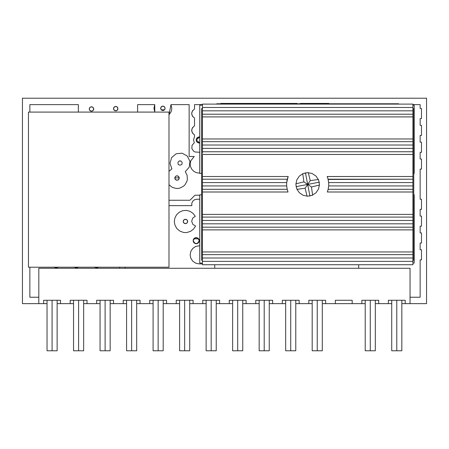 <?xml version="1.0" encoding="UTF-8"?>
<svg xmlns="http://www.w3.org/2000/svg" width="449" height="449" viewBox="0 0 449 449"><rect width="100%" height="100%" fill="white"/><g stroke="black" fill="none" stroke-linecap="round" stroke-linejoin="round"><path stroke-width="0.67" d="M196.112 243.689A3.031 3.031 0 0 1 193.177 240.664L194.063 238.52L196.207 237.633L198.351 238.52L199.238 240.664A3.031 3.031 0 0 1 199.008 241.82L198.991 241.854M198.89 242.073A3.031 3.031 0 0 1 198.351 242.802L197.369 243.459L195.046 243.459L194.063 242.802L193.177 240.664C195.197 236.746 197.218 236.746 199.238 240.664L198.346 242.808L196.207 243.689L194.063 242.802L193.177 240.664L194.153 238.436M198.278 242.875A3.031 3.031 0 0 1 196.207 243.689M90.647 106.974L92.32 106.974L93.033 107.451L93.673 108.995A2.189 2.189 0 0 1 91.484 111.184A2.189 2.189 0 0 1 89.295 108.995A2.189 2.189 0 0 1 91.484 106.811A2.189 2.189 0 0 1 93.673 108.995L93.033 110.544L91.484 111.184L89.935 110.544L89.295 108.995L89.935 107.451L90.647 106.974L92.32 106.974L93.504 108.158L93.504 109.837M176.188 176.008L177.86 176.008L178.573 176.485L179.213 178.029A2.189 2.189 0 0 1 177.024 180.217A2.189 2.189 0 0 1 174.835 178.029A2.189 2.189 0 0 1 177.024 175.845A2.189 2.189 0 0 1 179.213 178.029L178.573 179.578L177.024 180.217L175.475 179.578L174.835 178.029L175.475 176.485L176.188 176.008L177.86 176.008L179.044 177.192L179.044 178.87M187.631 221.464A2.189 2.189 0 0 1 185.443 223.653A2.189 2.189 0 0 1 183.254 221.464A2.189 2.189 0 0 1 185.443 219.275A2.189 2.189 0 0 1 187.631 221.464L186.992 223.013L185.443 223.653L183.894 223.013L183.254 221.464L183.894 219.915L185.443 219.275L186.992 219.915L187.631 221.464M165.064 108.321A2.189 2.189 0 0 1 162.875 110.51A2.189 2.189 0 0 1 160.691 108.321A2.189 2.189 0 0 1 162.875 106.132A2.189 2.189 0 0 1 165.064 108.321L164.424 109.87L162.875 110.51L161.331 109.87L160.691 108.321L161.331 106.772L162.875 106.132L164.424 106.772L165.047 108.057M199.148 143.007A3.031 3.031 0 0 1 196.213 139.981L199.754 142.973L199.244 143.012L199.754 142.967A3.031 3.031 0 0 1 199.244 143.012L197.1 142.125L196.213 139.981A3.031 3.031 0 0 1 199.754 136.996L196.213 139.981L197.1 137.837L199.367 136.956M117.919 108.652A2.189 2.189 0 0 1 115.73 110.841A2.189 2.189 0 0 1 113.546 108.652A2.189 2.189 0 0 1 115.73 106.464A2.189 2.189 0 0 1 117.919 108.652L117.279 110.201L115.73 110.841L114.186 110.201L113.546 108.652L114.186 107.103L115.73 106.464L117.279 107.103L117.919 108.652M426.55 98.219L22.45 98.219L22.45 303.636L38.822 303.636L38.822 268.278L410.044 268.278L38.822 268.278L38.822 303.636L47.033 303.636L22.45 303.636L22.45 98.219L426.55 98.219L426.55 303.636L426.55 98.219M57.135 303.636L60.503 303.636L60.503 300.269L43.665 300.269L43.665 303.636L43.665 300.269L60.503 300.269L60.503 303.636L73.546 303.636L57.135 303.636M83.649 303.636L87.016 303.636L87.016 300.269L70.179 300.269L70.179 303.636L70.179 300.269L87.016 300.269L87.016 303.636L100.06 303.636L83.649 303.636M110.162 303.636L113.53 303.636L113.53 300.269L96.692 300.269L96.692 303.636L96.692 300.269L113.53 300.269L113.53 303.636L126.579 303.636L110.162 303.636M136.681 303.636L140.049 303.636L140.049 300.269L123.211 300.269L123.211 303.636L123.211 300.269L140.049 300.269L140.049 303.636L153.092 303.636L136.681 303.636M163.195 303.636L166.562 303.636L166.562 300.269L149.725 300.269L149.725 303.636L149.725 300.269L166.562 300.269L166.562 303.636L179.611 303.636L163.195 303.636M189.714 303.636L193.081 303.636L193.081 300.269L176.244 300.269L176.244 303.636L176.244 300.269L193.081 300.269L193.081 303.636L206.125 303.636L189.714 303.636M216.227 303.636L219.595 303.636L219.595 300.269L202.757 300.269L202.757 303.636L202.757 300.269L219.595 300.269L219.595 303.636L232.638 303.636L216.227 303.636M242.741 303.636L246.108 303.636L246.108 300.269L229.271 300.269L229.271 303.636L229.271 300.269L246.108 300.269L246.108 303.636L259.157 303.636L242.741 303.636M269.26 303.636L272.627 303.636L272.627 300.269L255.79 300.269L255.79 303.636L255.79 300.269L272.627 300.269L272.627 303.636L285.671 303.636L269.26 303.636M295.773 303.636L299.141 303.636L299.141 300.269L282.303 300.269L282.303 303.636L282.303 300.269L299.141 300.269L299.141 303.636L312.19 303.636L295.773 303.636M322.292 303.636L325.66 303.636L325.66 300.269L308.822 300.269L308.822 303.636L308.822 300.269L325.66 300.269L325.66 303.636L352.173 303.636L352.173 300.269L335.336 300.269L335.336 303.636L365.217 303.636L352.173 303.636L352.173 300.269L335.336 300.269L335.336 303.636L322.292 303.636M375.319 303.636L378.687 303.636L378.687 300.269L361.849 300.269L361.849 303.636L361.849 300.269L378.687 300.269L378.687 303.636L391.736 303.636L375.319 303.636M401.838 303.636L405.206 303.636L405.206 300.269L405.206 303.636L426.55 303.636L401.838 303.636M193.182 240.563A3.031 3.031 0 0 1 196.151 237.633A3.031 3.031 0 0 1 199.233 240.451M198.716 242.359L198.351 242.802L198.716 242.359M57.287 267.711L56.125 267.941L58.263 267.054L56.125 267.941L53.987 267.054M97.697 267.711L96.535 267.941L98.673 267.054L96.535 267.941L94.397 267.054M77.492 267.711L76.33 267.941L78.468 267.054L76.33 267.941L74.192 267.054M180.88 161.028L179.213 161.028L180.88 161.028L182.07 162.212L182.07 163.885L181.592 164.598L180.049 165.238L178.5 164.598L178.023 163.885L178.023 162.212L179.207 161.028L180.049 160.86L180.885 161.028L182.07 162.212L182.07 163.885M199.227 240.395L199.238 240.664C197.212 244.576 195.197 244.576 193.177 240.664L193.407 241.82M195.046 237.863L197.369 237.863L198.447 238.621M93.033 110.544L92.32 111.021L90.647 111.021M89.834 110.432L89.463 109.837M178.483 179.662L177.024 180.217L176.188 180.055M175.374 179.465L175.003 178.87M186.992 223.013L185.443 223.653L183.894 223.013L183.254 221.464L183.422 220.627M184.006 219.814L185.443 219.275L186.992 219.915M164.34 109.949L162.757 110.505M161.247 109.781L160.691 108.321L160.854 107.485M199.754 142.973L198.082 142.782M196.443 138.82L198.082 137.181L199.754 136.99M117.756 109.489L116.572 110.673L114.893 110.673M116.572 106.632L117.279 107.103M194.063 238.52L196.331 237.633M421.488 118.598L421.488 108.495L420.146 108.495L420.146 104.623L412.912 104.623L420.146 104.623L420.146 108.495L421.488 108.495L421.488 118.598L420.146 118.598L420.146 125.333L421.488 125.333L421.488 135.435L420.146 135.435L420.146 142.17L421.488 142.17L421.488 152.273L420.146 152.273L420.146 159.008L421.488 159.008L421.488 169.11L420.146 169.11L420.146 199.244L421.488 199.244L421.488 209.346L420.146 209.346L420.146 216.081L421.488 216.081L421.488 226.184L420.146 226.184L420.146 232.919L421.488 232.919L421.488 243.021L420.146 243.021L420.146 249.756L421.488 249.756L421.488 259.859L420.146 259.859L420.146 297.232L410.044 297.232L420.146 297.232L420.146 259.859M420.146 159.008L420.146 152.273L421.488 152.273L421.488 142.17L420.146 142.17L420.146 135.435M421.488 209.346L421.488 199.244L420.146 199.244L420.146 169.11M420.146 249.756L420.146 243.021L421.488 243.021L421.488 232.919L420.146 232.919L420.146 226.184M358.695 268.278L358.695 264.736M420.146 118.598L420.146 125.333M421.488 125.333L421.488 135.435M421.488 159.008L421.488 169.11M420.146 209.346L420.146 216.081M421.488 216.081L421.488 226.184M421.488 249.756L421.488 259.859M170.99 104.623L168.987 114.826L171.097 111.795L171.63 110.027L171.793 108.198L170.99 104.623L189.141 104.623L170.99 104.623M199.754 173.151L196.387 172.691L193.822 171.355L191.807 169.284L190.539 166.686L190.157 163.812L190.69 160.972L194.221 156.477L189.141 156.477L189.141 104.623M154.776 112.087L153.945 108.203L154.748 104.623L137.619 104.623L137.619 112.087L137.619 104.623L154.748 104.623L154.776 112.087M168.987 200.254L189.938 200.254L194.989 195.203L199.754 195.203M168.987 171.31L171.894 168.908L170.003 163.29L171.613 157.582L176.154 153.771L182.053 153.182L187.261 156.022L189.961 161.303L189.214 167.191L185.285 171.63L187.087 175.239L187.396 179.258L186.964 181.233L185.01 184.758L183.557 186.178L179.993 188.047L178 188.434L175.98 188.428L172.124 187.267L168.987 184.724M194.524 136.737L194.524 134.925C190.786 131.899 190.786 128.869 194.524 125.838L192.447 127.701L191.672 130.384L192.447 133.061L194.524 134.925L194.524 136.737L193.525 139.734L194.265 142.81L192.082 145.235L191.835 148.49L193.631 151.212L195.091 151.998L199.754 152.273M194.524 118.087L194.524 125.838L194.524 118.087C190.786 115.062 190.786 112.031 194.524 109L192.447 110.864L191.672 113.546L192.447 116.224L194.524 118.087M194.524 104.623L194.524 109L194.524 104.623L202.443 104.623L194.524 104.623M199.244 143.012L197.1 142.125L196.213 139.981L197.1 137.837L199.238 136.951M199.754 199.244L196.724 199.244L194.484 199.771L192.705 201.236L191.768 203.341L191.858 205.648L168.987 205.648M125.159 267.206L125.159 268.278M214.729 268.278L214.729 264.736M202.443 263.9L199.244 263.9L195.764 263.209L192.812 261.239L190.842 258.287L190.152 254.813L190.836 251.333L192.806 248.381L195.758 246.406L199.754 245.715M195.293 216.289L192.638 218.169L191.678 221.278L192.812 224.326L195.579 226.049L193.497 229.136L190.516 231.364L186.969 232.481L185.106 232.582L183.248 232.369L179.78 231.039L176.94 228.636L175.054 225.432L174.324 221.789L174.835 218.107L176.536 214.796L179.235 212.231L182.625 210.704L186.329 210.373L189.933 211.288L193.036 213.337L195.293 216.289M196.202 237.633L198.346 238.514L199.238 240.664M38.822 297.232L29.859 297.232L38.822 297.232M29.859 267.206L29.859 297.232L29.859 267.206M29.859 104.623L29.859 112.087L29.859 104.623L78.345 104.623L78.345 112.087L78.345 104.623L29.859 104.623M119.602 268.278L119.602 267.206M179.207 177.871L174.841 177.871M161.303 109.837L164.452 109.837L161.303 109.837M198.604 238.806L193.811 238.806M168.987 112.087L28.455 112.087L28.455 267.206L168.987 267.206L168.987 112.087L28.455 112.087L28.455 267.206L168.987 267.206L168.987 112.087M286.715 182.569L287.293 179.202L202.443 179.202L202.443 182.569L286.715 182.569A21.047 21.047 0 0 0 286.63 184.421A21.047 21.047 0 0 1 286.715 182.569A21.047 21.047 0 0 0 286.687 185.937L202.443 185.937L202.443 189.304L287.208 189.304L286.687 185.937L202.443 185.937L202.443 182.569L286.715 182.569L288.179 176.508A21.047 21.047 0 0 0 287.803 177.507M412.912 217.086L412.912 223.821L202.443 223.821L202.443 227.188L412.912 227.188L412.912 229.882L202.443 229.882L202.443 220.453L412.912 220.453L412.912 223.821L202.443 223.821L202.443 220.453L412.912 220.453L412.912 217.086L202.443 217.086L202.443 220.453L202.443 214.392L412.912 214.392L412.912 217.086L202.443 217.086M412.912 228.85L412.912 251.94L202.443 251.94L202.443 229.882L412.912 229.882L412.912 254.634L202.443 254.634L202.443 251.94L412.912 251.94L412.912 252.972M412.912 254.634L412.912 264.736L202.443 264.736L202.443 261.369L202.443 264.736L412.912 264.736L412.912 261.369L202.443 261.369L202.443 258.001L412.912 258.001L412.912 254.634L202.443 254.634L202.443 258.001L412.912 258.001L412.912 261.369L202.443 261.369L202.443 254.634M327.837 178.365L327.181 176.508L412.912 176.508L412.912 179.202L328.135 179.46A21.047 21.047 0 0 0 328.135 179.46L328.646 182.569L412.912 182.569L412.912 179.202L328.067 179.202L328.646 182.569A21.047 21.047 0 0 1 328.674 185.937A21.047 21.047 0 0 0 328.646 182.569L412.912 182.569L412.912 185.937L328.674 185.937L328.152 189.304L412.912 189.304L412.912 185.937L328.674 185.937L328.152 189.304L412.912 189.304L412.912 191.998L327.315 191.998A21.047 21.047 0 0 0 328.152 189.304L327.933 190.14M328.067 179.202A21.047 21.047 0 0 0 327.181 176.508L327.557 177.507M328.674 185.937A21.047 21.047 0 0 0 328.617 182.305M327.675 190.999L328.152 189.304M327.315 191.992L412.912 191.998L412.912 214.392L202.443 214.392L202.443 189.304L287.208 189.304L286.687 185.937A21.047 21.047 0 0 1 286.63 184.421L286.63 184.399M202.443 153.418L202.443 151.756L412.912 151.756L412.912 154.45L202.443 154.45L202.443 176.508L288.179 176.508L287.293 179.202L202.443 179.202L202.443 154.45L412.912 154.45L412.912 176.508L327.192 176.53M287.259 189.517L288.045 191.998L287.259 189.517M287.686 190.999A21.047 21.047 0 0 0 288.045 191.998L202.443 191.998L202.443 215.425M328.152 179.527L328.292 180.167M328.494 181.289L328.623 182.361M328.359 188.344L328.225 188.984M287.203 189.282L286.995 188.316M286.821 187.216L286.703 186.139M286.889 181.166L287.063 180.195M307.677 172.635L303.17 173.533L299.348 176.087L296.789 179.909L295.891 184.421L296.789 188.934L299.348 192.756L303.17 195.309L307.677 196.207L312.19 195.309L316.012 192.756L318.571 188.934L319.464 184.421L318.571 179.909L316.012 176.087L312.19 173.533L307.677 172.635M202.443 151.756L412.912 151.756L412.912 148.389L202.443 148.389L202.443 151.756L202.443 145.021L412.912 145.021L412.912 148.389L202.443 148.389L202.443 145.021L412.912 145.021L412.912 141.654L202.443 141.654L202.443 145.021L202.443 138.96L412.912 138.96L412.912 141.654L202.443 141.654M412.912 115.87L412.912 116.903L202.443 116.903L202.443 114.209L412.912 114.209L412.912 138.96L202.443 138.96L202.443 116.903L412.912 116.903L412.912 139.993M202.443 114.209L412.912 114.209L412.912 110.841L202.443 110.841L202.443 114.209L202.443 107.474L412.912 107.474L412.912 104.106L202.443 104.106L202.443 107.474L412.912 107.474L412.912 110.841L202.443 110.841L202.443 104.106L412.912 104.106L412.912 114.209M202.443 252.972L202.443 228.85M202.443 189.304L202.443 179.202M202.443 139.993L202.443 115.87M412.912 141.654L412.912 151.756M412.912 153.418L412.912 177.54M412.912 179.202L412.912 189.304M412.912 190.965L412.912 215.425M412.912 223.821L412.912 227.188L412.912 223.821M202.443 227.188L412.912 227.188M302.733 173.668L303.906 181.867L295.857 183.821M318.431 179.471L310.237 180.65L308.278 172.601M312.627 195.175L311.454 186.975L319.503 185.022M296.929 189.371L305.124 188.193L307.082 196.241M296.172 186.975L296.435 186.588L296.048 186.324L296.435 186.588L296.172 186.975M296.98 189.366L305.124 188.193L307.677 184.421L296.435 186.588L307.677 184.421L305.124 188.193L307.065 196.191M309.58 196.056L309.844 195.663L307.677 184.421L309.844 195.663L309.58 196.056M310.237 195.927L309.844 195.663L310.237 195.927M312.622 195.124L311.454 186.975L307.677 184.421L311.454 186.975L319.452 185.033M319.312 182.518L318.925 182.255L307.677 184.421L318.925 182.255L319.312 182.518M319.188 181.867L318.925 182.255L319.188 181.867M318.38 179.477L310.237 180.65L307.677 184.421L310.237 180.65L308.295 172.652M305.78 172.792L305.516 173.179L307.677 184.421L305.516 173.179L305.78 172.792M305.124 172.916L305.516 173.179L305.124 172.916M302.738 173.724L303.906 181.867L307.677 184.421L303.906 181.867L295.908 183.809M52.084 350.781L57.135 350.781L52.084 350.781L52.084 300.269L52.084 350.781L47.033 350.781L52.084 350.781M78.597 350.781L83.649 350.781L78.597 350.781L78.597 300.269L78.597 350.781L73.546 350.781L78.597 350.781M105.111 350.781L110.162 350.781L105.111 350.781L105.111 300.269L105.111 350.781L100.06 350.781L105.111 350.781M131.63 350.781L136.681 350.781L131.63 350.781L131.63 300.269L131.63 350.781L126.579 350.781L131.63 350.781M158.143 350.781L163.195 350.781L158.143 350.781L158.143 300.269L158.143 350.781L153.092 350.781L158.143 350.781M184.662 350.781L189.714 350.781L184.662 350.781L184.662 300.269L184.662 350.781L179.611 350.781L184.662 350.781M211.176 350.781L216.227 350.781L211.176 350.781L211.176 300.269L211.176 350.781L206.125 350.781L211.176 350.781M237.689 350.781L242.741 350.781L237.689 350.781L237.689 300.269L237.689 350.781L232.638 350.781L237.689 350.781M264.208 350.781L269.26 350.781L264.208 350.781L264.208 300.269L264.208 350.781L259.157 350.781L264.208 350.781M290.722 350.781L295.773 350.781L290.722 350.781L290.722 300.269L290.722 350.781L285.671 350.781L290.722 350.781M317.241 350.781L322.292 350.781L317.241 350.781L317.241 300.269L317.241 350.781L312.19 350.781L317.241 350.781M370.268 350.781L375.319 350.781L370.268 350.781L370.268 300.269L370.268 350.781L365.217 350.781L370.268 350.781M396.787 350.781L401.838 350.781L396.787 350.781L396.787 300.269L396.787 350.781L391.736 350.781L396.787 350.781M388.368 300.269L405.206 300.269L388.368 300.269L388.368 303.636L388.368 300.269M410.044 268.278L410.044 303.636L410.044 268.278M201.601 108.652L202.443 108.652L201.601 108.652L201.601 260.19L201.601 108.652M412.912 108.652L413.754 108.652L413.754 260.19L412.912 260.19L413.754 260.19L413.754 108.652L412.912 108.652M202.443 260.19L201.601 260.19L202.443 260.19M199.754 173.437L199.754 105.161L202.443 105.161L199.754 105.161L199.754 173.437L201.601 173.437M201.601 194.804L199.754 194.804L199.754 263.08L202.443 263.08M199.754 194.804L199.754 263.08M412.912 263.08L414.191 263.08L414.191 194.804L413.754 194.804L414.191 194.804L414.191 263.08L412.912 263.08M413.754 173.437L414.191 173.437L414.191 105.161L412.912 105.161L414.191 105.161L414.191 173.437L413.754 173.437M281.804 103.433L282.298 103.433M322.769 103.433L324.29 103.433M320.305 103.433L319.75 103.433M302.171 103.433L301.739 103.433M328.87 103.433L300.252 103.433L328.87 103.433L328.87 103.77L328.87 103.433M300.252 103.77L300.252 103.433L300.252 103.77M223.49 104.106L223.49 103.77L216.755 103.77L216.755 104.106L216.755 103.77L223.49 103.77L223.49 104.106M391.865 103.77L223.49 103.77L391.865 103.77L391.865 104.106L391.865 103.77L398.6 103.77L391.865 103.77M398.6 104.106L398.6 103.77L398.6 104.106M233.087 103.433L235.153 103.433M275.939 103.433L276.404 103.433M282.258 103.433L286.383 103.433M262.295 103.433L261.739 103.433M220.796 103.433L297.115 103.433L297.115 103.77L297.115 103.433L220.796 103.433L220.796 103.77L220.796 103.433M57.135 350.781L57.135 300.269M83.649 350.781L83.649 300.269M110.162 350.781L110.162 300.269M136.681 350.781L136.681 300.269M163.195 350.781L163.195 300.269M189.714 350.781L189.714 300.269M216.227 350.781L216.227 300.269M242.741 350.781L242.741 300.269M269.26 350.781L269.26 300.269M295.773 350.781L295.773 300.269M322.292 350.781L322.292 300.269M375.319 350.781L375.319 300.269M401.838 350.781L401.838 300.269M391.736 350.781L391.736 300.269M365.217 350.781L365.217 300.269M312.19 350.781L312.19 300.269M285.671 350.781L285.671 300.269M259.157 350.781L259.157 300.269M232.638 350.781L232.638 300.269M206.125 350.781L206.125 300.269M179.611 350.781L179.611 300.269M153.092 350.781L153.092 300.269M126.579 350.781L126.579 300.269M100.06 350.781L100.06 300.269M73.546 350.781L73.546 300.269M47.033 350.781L47.033 300.269"/></g></svg>
